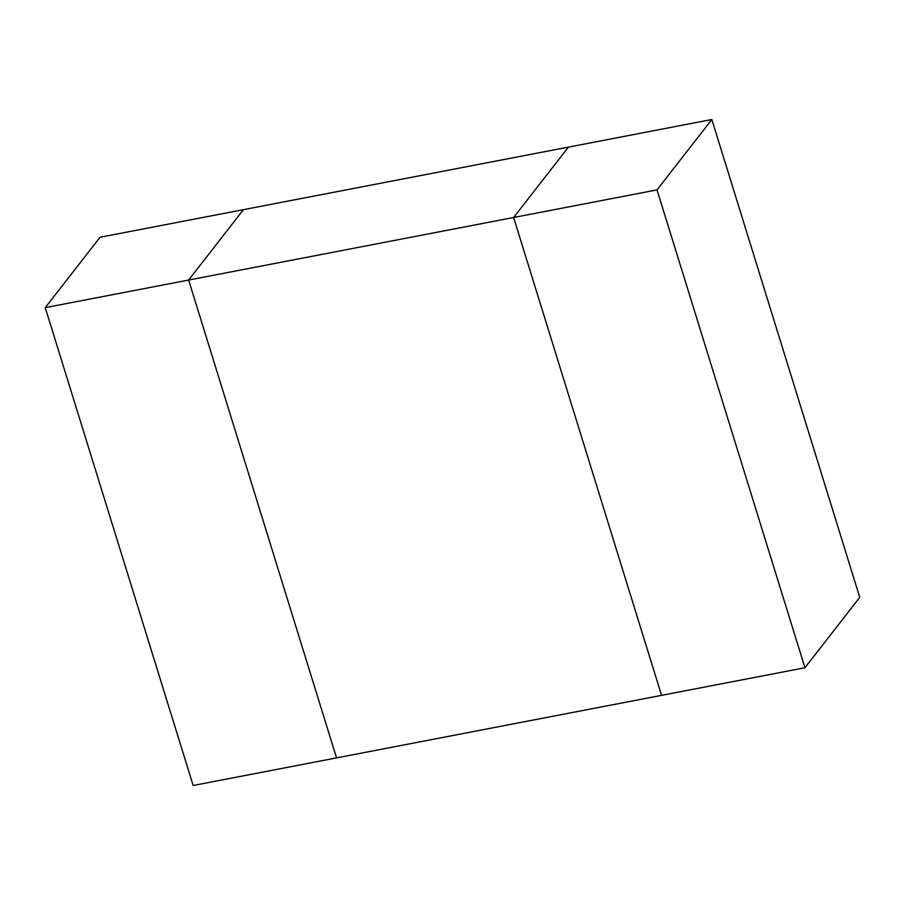 <?xml version="1.0" encoding="UTF-8"?>
<svg xmlns="http://www.w3.org/2000/svg" width="905" height="905" viewBox="0 0 905 905"><rect width="100%" height="100%" fill="white"/><g stroke="black" fill="none" stroke-linecap="round" stroke-linejoin="round"><path stroke-width="1.36" d="M45.25 307.643L193.172 785.495L336.558 757.892L188.636 280.041L336.558 757.892L661.555 695.345L513.633 217.494L45.25 307.643L100.059 237.257L243.445 209.655L188.636 280.041L243.445 209.655L568.442 147.108L513.633 217.494L657.019 189.892L804.941 667.743L859.75 597.357L711.828 119.505L657.019 189.892M804.941 667.743L661.555 695.345L513.633 217.494L568.442 147.108L711.828 119.505"/></g></svg>
